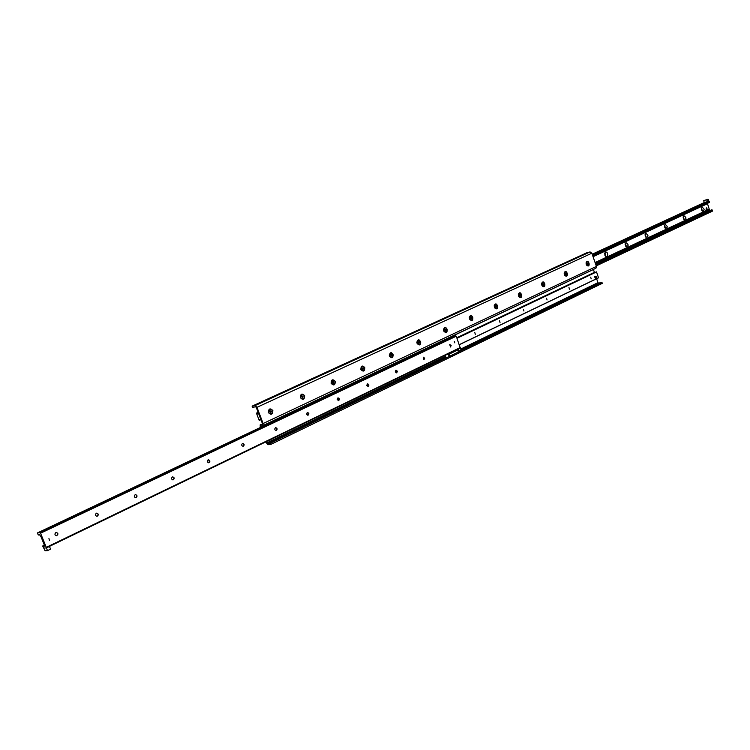<?xml version="1.0" encoding="UTF-8"?>
<svg xmlns="http://www.w3.org/2000/svg" width="750" height="750" viewBox="0 0 750 750"><rect width="100%" height="100%" fill="white"/><g stroke="black" fill="none" stroke-linecap="round" stroke-linejoin="round"><path stroke-width="1.12" d="M274.059 440.597L275.212 440.269L274.059 440.597M279.703 437.859L280.856 437.531L279.703 437.859M439.144 360.6L440.25 360.281L439.144 360.6M443.747 358.369L444.853 358.059L443.747 358.369M276.938 439.219L277.941 438.928L276.938 439.219M441.506 359.475L442.472 359.194L441.506 359.475M436.866 321.844L437.963 321.506L436.866 321.844M441.45 319.734L442.547 319.406L441.45 319.734M447.113 317.137L448.209 316.809L447.113 317.137M451.641 315.066L452.738 314.738L451.641 315.066M580.819 255.844L581.869 255.525L580.819 255.844M584.587 254.119L585.637 253.791L584.587 254.119M582.759 254.962L583.678 254.681L582.759 254.962M449.438 316.088L450.394 315.797L449.438 316.088M439.219 320.775L440.175 320.484L439.219 320.775M586.228 264.366L586.125 262.575C588.478 257.803 591.178 268.416 586.847 265.416L586.228 264.366M564.356 274.566L564.244 272.812C566.681 267.75 569.456 278.803 564.938 275.569L564.356 274.566M564.244 272.812L564.197 273.881M541.791 285.094L541.659 283.387C544.172 278.006 547.05 289.528 542.316 286.041L541.791 285.094M541.669 283.969L542.034 285.478M518.475 295.969L518.325 294.328C520.922 288.581 523.903 300.637 518.953 296.841L518.475 295.969M518.362 294.956L518.653 296.212M494.391 307.2L494.222 305.644C496.903 299.484 499.988 312.131 494.794 307.987L494.391 307.2M494.288 306.375L494.484 307.247M469.481 318.816L469.303 317.362C472.05 310.725 475.266 324.056 469.819 319.481L469.481 318.816M443.728 330.834L443.531 329.531C446.325 322.312 449.691 336.441 443.962 331.341L443.728 330.834M443.663 330.637L443.953 331.191M417.056 343.266L416.859 342.188C419.662 334.209 423.216 349.35 417.178 343.547L417.056 343.266M416.916 342.262L417.197 343.425M389.447 356.147L389.288 355.566C391.641 346.312 396.028 362.7 389.447 356.147M360.825 369.497C360.975 365.663 362.306 365.044 364.828 367.631C364.688 371.466 363.356 372.084 360.825 369.497M331.153 383.344C331.322 379.425 332.7 378.788 335.297 381.403C335.138 385.312 333.759 385.959 331.153 383.344M300.356 397.706C300.544 393.712 301.978 393.038 304.659 395.7C304.481 399.684 303.047 400.359 300.356 397.706M268.387 412.622C268.594 408.544 270.084 407.841 272.85 410.531C272.653 414.609 271.163 415.303 268.387 412.622M266.344 441.628L267.516 443.531L270.581 443.081L271.05 444.291L602.288 283.35L601.941 282.366L598.631 283.134L597.975 282.647L596.616 278.756M270.581 443.081L601.941 282.366M594.403 272.372L593.391 269.438M260.241 427.547L260.194 424.819L262.369 424.416L262.444 423.637L256.275 407.447L255.581 406.791L252.553 407.362L252.094 406.144L255.122 405.572L256.969 407.316L263.137 423.525L262.941 425.597L260.756 426L260.869 427.247M263.053 425.522L595.95 268.228L596.419 266.409L591.834 253.2L590.081 251.925L586.791 252.778L252.094 406.144M271.05 444.291L267.975 444.741L265.725 441.928M702.141 207.272C704.7 209.072 704.775 210.347 702.347 211.088L701.531 208.003L702.141 207.272M701.841 210.478L701.4 208.763M702.056 210.562L701.55 208.584M701.409 208.584L701.531 208.003M683.916 215.728C686.559 217.584 686.616 218.859 684.084 219.572L683.278 216.506L683.916 215.728M683.578 218.944L684.122 219.028L683.156 217.284M683.85 219.066L683.334 217.05M665.166 224.428C667.884 226.341 667.922 227.634 665.288 228.3L664.5 225.262L665.166 224.428M664.781 227.653L665.381 227.766L664.753 225.675L664.369 226.059M665.119 227.803L664.594 225.759M645.853 233.391C648.656 235.369 648.684 236.662 645.928 237.291L645.15 234.281L645.853 233.391M645.928 237.291L645.459 234.647L645.037 235.106M645.825 236.812L645.291 234.731M625.959 242.625C628.847 244.659 628.856 245.972 625.978 246.544L625.219 243.581L625.959 242.625M625.462 245.822L626.222 246.047L625.575 243.891L625.116 244.434M625.941 246.094L625.406 243.966M605.456 252.141C608.466 251.062 608.391 258.759 605.419 256.078L604.678 253.172L605.456 252.141M604.894 255.3L605.747 255.6L605.091 253.416L604.584 254.072M605.456 255.647L604.922 253.491M712.341 211.191L596.231 265.884L712.341 211.191L712.209 209.981L595.697 264.347L711.834 209.766M710.484 210.394L709.397 209.662L707.391 203.381M592.903 256.275L709.462 202.425L708 199.256L703.669 200.691L708 199.256M42.975 545.972L43.997 546.675L44.231 544.772L40.978 536.672L39.188 534.3L38.456 535.003L38.062 534.591L37.566 532.866L40.087 532.678L40.556 533.203L46.275 547.359L46.294 547.913L43.753 548.044L42.816 546.337L44.362 545.306M48.947 538.538L49.416 540.375L48.947 538.538M454.341 341.391L454.762 342.834L454.341 341.391M449.766 344.531L451.153 345.506L450.478 346.988L449.766 344.531L450.834 346.059L450.281 347.006M423.788 359.7L424.369 358.612L423.263 357.178M423.253 357.188L424.688 358.181L423.975 359.691L423.253 357.188M395.822 370.284L396.956 371.522L396.328 372.863M395.794 370.294L395.972 370.238C397.472 370.8 397.659 371.663 396.534 372.834L395.259 371.887L395.794 370.294M367.387 383.85L367.884 386.484M367.341 383.878L367.528 383.812C369.084 384.384 369.272 385.266 368.091 386.466L366.778 385.5L367.341 383.878M337.913 397.931L338.391 400.613M337.847 397.959L338.044 397.884C339.647 398.475 339.834 399.375 338.597 400.594L337.247 399.609L337.847 397.959M307.322 412.528L308.531 413.681L307.781 415.275M307.228 412.566L307.444 412.5C309.103 413.1 309.291 414.019 307.997 415.256L306.609 414.262L307.228 412.566M275.559 427.697L276.806 428.859L276 430.5M275.447 427.744L275.681 427.659C277.397 428.278 277.575 429.216 276.216 430.481C274.622 430.022 274.359 429.113 275.447 427.744M242.569 443.447L243.844 444.628L242.972 446.325M242.419 443.503L242.672 443.419C244.444 444.056 244.622 445.012 243.197 446.306C241.547 445.837 241.284 444.909 242.419 443.503M208.256 459.834L209.569 461.034L208.631 462.778M208.078 459.9L208.35 459.806C210.178 460.453 210.356 461.438 208.866 462.75C207.159 462.281 206.897 461.334 208.078 459.9M172.556 476.878C174.122 477.544 174.309 478.519 173.109 479.812L172.884 479.897M172.331 476.962L172.631 476.859C174.525 477.525 174.694 478.528 173.128 479.869C171.366 479.4 171.103 478.425 172.331 476.962M135.384 494.634C136.988 495.319 137.175 496.312 135.928 497.625L135.647 497.728M135.113 494.728L135.441 494.625C137.4 495.309 137.55 496.341 135.909 497.7C134.091 497.222 133.828 496.228 135.113 494.728M96.666 513.141C98.7 513.853 98.841 514.903 97.106 516.291C95.231 515.794 94.969 514.781 96.309 513.253L96.666 513.141C98.288 513.834 98.466 514.856 97.162 516.197L96.834 516.309M56.728 535.575L56.625 535.678C54.694 535.181 54.422 534.141 55.828 532.575L56.222 532.453C57.909 533.166 58.078 534.206 56.728 535.575M56.222 532.453C58.322 533.194 58.453 534.272 56.625 535.678M46.322 547.884L460.247 347.981L456.253 336.206L452.681 336.534M259.247 420.441L256.425 413.128L257.447 413.953L257.672 412.922L258.347 412.884L261.075 420.038L259.481 419.409L259.247 420.441L260.156 420.019L259.228 420.459M591.178 278.841L590.681 277.162L591.178 278.841M569.466 289.228L568.969 287.531L569.466 289.228M547.059 299.953L546.553 298.228L547.059 299.953M523.931 311.025L523.416 309.281L523.931 311.025M500.025 322.472L499.5 320.691L500.025 322.472M475.312 334.303L474.778 332.484L475.312 334.303M598.528 277.838L459.328 344.719L598.528 277.838L596.531 271.931L456.966 338.184M595.397 272.362L594.441 272.353M456.891 350.147L454.706 350.747M449.859 356.128L449.147 354.159L457.838 349.959L458.55 351.909L449.859 356.128M450.975 352.462L450.244 352.819M449.803 353.259L448.275 353.888L449.803 353.259M454.341 351.066L452.822 351.694L454.341 351.066M456.038 350.016L458.475 349.519L454.762 350.859M457.669 349.913L458.456 352.087L459.262 351.694L458.475 349.519M454.875 350.578L455.381 350.334M447.356 354.216L449.231 353.991L450.028 356.175L449.213 356.569L448.416 354.384L445.978 354.872M267.516 443.531L445.912 357.113L445.238 355.238M446.644 354.553L447.169 354.337M449.231 353.991L448.416 354.384M704.784 200.259L705.797 199.95L704.784 200.259M706.359 199.828L707.184 199.575L706.359 199.828M706.659 199.866L707.569 201.619L704.278 202.509L703.669 200.691M707.569 201.619L708.909 201M707.081 200.156L708.422 199.537M458.287 348.928L459.225 351.075L461.156 350.138L460.219 348M458.438 348.9L460.369 347.963M47.494 550.631L45.066 550.744L43.725 548.053L46.397 547.913L47.494 550.631L50.625 549.113L49.406 546.403M46.397 547.913L49.528 546.403M271.022 414.159L268.509 412.538L270.122 409.012M271.069 410.869L270.938 412.416L269.85 411.441L271.069 410.869L270.169 410.944M270.431 412.322L270.431 410.991M271.388 411.713L270.75 411.825M268.584 412.528L270.084 409.022C273.225 410.1 273.581 411.806 271.144 414.131L268.584 412.528M302.934 399.225L300.469 397.631L301.997 394.191M302.944 396.009L302.822 397.519L301.772 396.562L302.944 396.009L302.062 396.094M302.316 397.425L302.297 396.141M303.253 396.834L302.606 396.956M300.553 397.613L301.969 394.2C305.006 395.25 305.372 396.919 303.047 399.206L300.553 397.613M333.666 384.844L331.256 383.269L332.7 379.913M333.647 381.703L333.534 383.184L332.512 382.228L333.647 381.703L332.784 381.797M333.019 383.081L332.981 381.834M333.947 382.509L333.291 382.641M331.341 383.25L332.681 379.922C335.625 380.953 335.981 382.584 333.769 384.825L331.341 383.25M363.272 370.997L360.928 369.431L362.288 366.159C365.128 367.172 365.494 368.775 363.366 370.969L361.012 369.413L362.194 366.178M363.225 367.913L363.122 369.366L362.137 368.419L363.225 367.913L362.391 368.016M362.606 369.253L362.559 368.053M363.525 368.709L362.859 368.841M391.828 357.628L389.391 355.556L390.825 352.884C393.581 353.888 393.947 355.463 391.913 357.609L389.625 356.072L390.741 352.903M391.762 354.609L391.669 356.034L390.703 355.106L391.762 354.609L390.938 354.722M391.144 355.922L391.088 354.759M392.044 355.397L391.378 355.538M419.391 344.738L417.141 343.209L416.962 342.225L418.369 340.087C421.05 341.062 421.406 342.609 419.466 344.719L417.234 343.191L418.284 340.106M419.288 341.775L419.203 343.172L418.275 342.253L419.288 341.775L418.481 341.897M418.688 343.05L418.612 341.925M419.569 342.553L418.894 342.694M445.997 332.288L443.803 330.778L443.625 329.587L444.966 327.722C447.562 328.678 447.928 330.197 446.062 332.269L443.888 330.759L444.891 327.741M445.875 329.381L445.8 330.75L444.9 329.841L445.875 329.381L445.087 329.513M445.275 330.628L445.2 329.541M446.147 330.141L445.472 330.291M471.675 320.259L469.556 318.759L469.387 317.447L470.663 315.778M471.562 317.409L471.488 318.75L470.616 317.85L471.562 317.409L470.794 317.55M470.972 318.619L470.878 317.569M471.834 318.159L471.15 318.309M469.641 318.741L470.681 315.769C473.194 316.716 473.55 318.206 471.759 320.241L469.641 318.741M496.509 308.634L494.447 307.153L494.306 305.728L495.506 304.228C497.962 305.156 498.328 306.619 496.603 308.616L494.541 307.125L495.441 304.237M496.397 305.831L496.331 307.153L495.478 306.262L496.397 305.831L495.637 305.981M495.816 307.013L495.712 306M496.659 306.572L495.975 306.731M520.594 297.375L518.531 295.912L518.4 294.422L519.544 293.053C521.934 293.972 522.291 295.406 520.631 297.366L518.625 295.894L519.478 293.062M520.416 294.637L520.359 295.931L519.534 295.05L520.416 294.637L519.675 294.788M519.834 295.791L519.731 294.806M520.669 295.359L519.984 295.528M543.797 286.5L541.838 285.047L541.725 283.5L542.803 282.244C545.128 283.144 545.484 284.559 543.891 286.481L541.931 285.028L542.737 282.253M543.094 284.925L542.944 283.959L543.666 283.8L543.609 285.066L542.803 284.203L543.666 283.8M543.919 284.513L543.225 284.681M566.344 275.953L564.403 274.519L564.309 272.925L565.322 271.772M566.175 273.309L566.128 274.556L565.35 273.694L566.175 273.309L565.462 273.469M565.613 274.397L565.491 273.478M566.419 274.003L565.734 274.181M564.497 274.5L565.359 271.762C567.591 272.662 567.938 274.05 566.409 275.944L564.497 274.5M588.131 265.753L586.275 264.319L586.181 262.697L587.147 261.628M587.428 264.206L587.288 263.316L587.991 263.137L587.944 264.366L587.184 263.512L587.991 263.137M588.225 263.831L587.531 264M586.359 264.3L587.184 261.619C589.35 262.509 589.697 263.878 588.225 265.734L586.359 264.3M595.509 278.259L594.506 276.778L596.016 276.159L596.569 277.744L595.509 278.259L594.956 276.666L596.016 276.159M706.987 209.634L705.984 209.091L706.547 207.909M706.434 208.969L706.744 207.778L707.231 209.644L706.434 208.969M461.034 349.791L598.631 283.134M266.822 442.866L445.641 356.353M460.763 349.031L597.975 282.647M260.691 426.778L593.409 269.513M263.137 423.525L596.419 266.409M256.969 407.316L591.834 253.2M255.122 405.572L590.081 251.925M596.109 265.538L712.472 210.769M595.809 264.675L712.209 209.981M595.462 263.663L709.734 210.056M595.284 263.137L709.397 209.662M595.172 262.819L709.294 209.372M595.153 262.781L709.266 209.344M595.087 262.594L709.209 209.166M595.078 262.556L709.219 209.128M593.053 256.706L707.409 203.737M592.837 256.088L709.566 202.078M592.537 255.225L709.303 201.291M592.378 254.775L707.541 201.619M592.191 254.231L704.456 202.463L592.191 254.222M43.556 546.506L44.175 546.216M40.087 532.678L455.803 335.841M40.556 533.203L456.253 336.206M452.709 336.516L37.575 532.856L452.756 336.497M46.275 547.359L460.331 347.512M257.034 413.541L257.522 413.316M256.462 413.137L258.15 412.359M457.003 338.278L596.531 271.931M456.863 337.894L595.097 272.203L456.853 337.875M456.806 337.744L594.459 272.344L456.806 337.744M459.3 344.644L598.547 277.744M541.697 284.466L541.828 285.028M564.244 273.759L564.478 274.697M564.412 274.528L564.263 273.938M586.341 264.516L586.116 263.569M586.125 262.575L586.097 263.156M586.847 265.416L586.547 264.909M262.941 425.597L595.95 268.228M702.347 211.088L701.934 210.619M684.084 219.572L683.644 219.047M683.278 216.506L683.156 217.153M665.288 228.3L664.809 227.709M664.5 225.262L664.378 225.984M645.15 234.281L645.037 235.087M625.978 246.544L625.5 245.859M625.219 243.581L625.125 244.397M605.419 256.078L604.978 255.394M604.678 253.172L604.612 253.959M592.931 256.369L709.462 202.425M42.806 545.906L44.344 545.166M46.294 547.913L460.247 347.981M256.425 413.128L258.141 412.331M456.966 338.175L596.438 271.866"/></g></svg>
